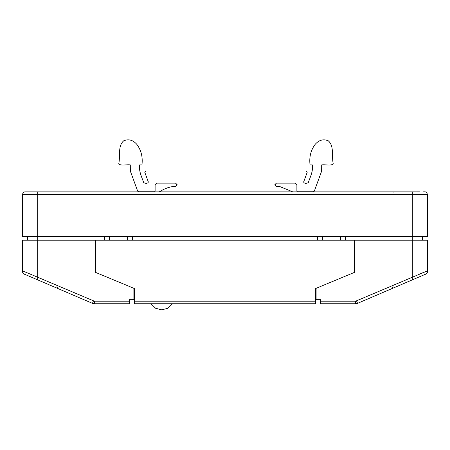<?xml version="1.0" encoding="UTF-8"?>
<svg xmlns="http://www.w3.org/2000/svg" width="450" height="450" viewBox="0 0 450 450"><rect width="100%" height="100%" fill="white"/><g stroke="black" fill="none" stroke-linecap="round" stroke-linejoin="round"><path stroke-width="0.67" d="M316.114 293.619L316.114 288.523L315.608 288.523L315.608 303.744L134.392 303.744L134.392 288.523L95.4 272.323L95.4 240.227L354.6 240.227L354.6 272.323L315.608 288.523L315.608 296.151M134.392 296.151L134.392 288.523L133.886 288.523L133.886 293.619M22.5 243.214C22.5 252.523 22.5 252.523 22.5 243.214L22.5 240.227L95.428 240.227L95.417 272.329L133.886 288.315L133.886 299.694L129.33 299.694L129.33 303.744L94.427 303.744L92.436 303.339L24.823 274.359C23.164 273.774 22.387 272.599 22.5 270.832L22.5 250.357M22.556 270.855L94.427 301.213L94.427 303.744L129.33 303.744L129.33 303.103M22.5 240.227L22.5 270.832C21.853 273.274 25.459 274.781 24.829 274.365L24.598 274.264M56.931 285.593C57.009 287.123 57.358 288.118 57.977 288.568M37.693 279.877L37.693 236.683L427.5 236.683L427.5 194.406L426.482 192.229C425.976 191.869 424.811 191.745 422.989 191.863L424.969 191.874M93.431 301.011L92.436 303.339M427.5 250.357L427.5 270.832C427.613 272.599 426.836 273.774 425.171 274.365L357.564 303.339L355.573 303.744L320.67 303.744L320.67 299.694L316.114 299.694L316.114 288.315L354.583 272.329L354.572 240.227L427.5 240.227L427.5 243.214C427.5 252.523 427.5 252.523 427.5 243.214M320.67 303.103L320.67 303.744L355.573 303.744L355.573 301.213L427.466 270.849M426.308 271.311L419.287 274.179M25.031 191.874L37.693 191.874L25.672 191.863L23.518 192.229L22.5 194.406L37.693 194.406L37.693 191.874L412.307 191.874L412.307 279.877L425.171 274.365C424.541 274.781 428.147 273.274 427.5 270.832L427.5 240.227M394.116 287.674L392.023 288.568C392.642 288.118 392.991 287.123 393.069 285.593M357.564 303.339L356.569 301.011M292.748 191.874L279.956 186.621L276.379 186.615L274.86 185.096L276.379 183.144L295.363 183.144L296.882 184.663L296.882 191.244L297.388 191.751L313.391 191.751L314.342 191.087L321.632 171.157L321.694 164.914L321.632 171.157L314.342 191.087L313.391 191.751L297.388 191.751L296.882 191.244L296.882 184.663L295.363 183.144L276.379 183.144L274.86 184.663L276.379 186.615L279.956 186.621L292.748 191.874L279.956 186.621L276.379 186.615L274.86 184.663L276.379 183.144L295.363 183.144L296.882 184.663L296.882 191.244L297.388 191.751L313.391 191.751L314.342 191.087L321.632 171.157L321.694 164.914L321.632 171.157L314.342 191.087L313.391 191.751L297.388 191.751L296.882 191.244L296.882 184.663L295.363 183.144L276.379 183.144L274.86 184.663L276.379 186.615M155.109 184.663L155.109 191.244L154.603 191.751L138.6 191.751L137.649 191.087L130.359 171.157L130.297 164.914C126.641 164.284 121.219 166.236 118.744 163.817C120.51 156.218 117.517 145.997 123.812 140.721C128.756 138.819 133.116 140.057 136.879 144.422C141.221 150.278 142.909 157.112 141.941 164.914C142.909 157.112 141.221 150.278 136.879 144.422C133.116 140.057 128.756 138.819 123.812 140.721C117.517 145.997 120.51 156.218 118.744 163.817C121.219 166.236 126.641 164.284 130.297 164.914C126.641 164.284 121.219 166.236 118.744 163.817C120.51 156.218 117.517 145.997 123.812 140.721C128.756 138.819 133.116 140.057 136.879 144.422C141.221 150.278 142.909 157.112 141.941 164.914L139.663 164.914C138.718 171.174 141.632 176.749 143.662 182.481C144.478 183.499 148.517 183.819 148.264 181.783L144.81 172.35L145.761 170.989L306.225 170.989L307.176 172.35L303.728 181.783C303.474 183.819 307.507 183.499 308.323 182.481C310.359 176.749 313.267 171.174 312.328 164.914L310.05 164.914C309.082 157.112 310.77 150.278 315.113 144.422C318.876 140.057 323.235 138.819 328.179 140.721C334.474 145.997 331.481 156.218 333.248 163.817C330.772 166.236 325.35 164.284 321.694 164.914M139.663 164.914C138.718 171.174 141.632 176.749 143.662 182.481C144.478 183.499 148.517 183.819 148.264 181.783L144.81 172.35L145.761 170.989L306.225 170.989L307.176 172.35L303.728 181.783C303.474 183.819 307.507 183.499 308.323 182.481C310.359 176.749 313.267 171.174 312.328 164.914M273.847 191.874L178.144 191.874M159.244 191.874L163.553 189.439L168.154 187.571L172.035 186.621L175.612 186.615L177.131 185.096L175.612 183.144L156.628 183.144L155.109 184.663L155.109 191.244L154.603 191.751L138.6 191.751L137.649 191.087L130.359 171.157L130.297 164.914L130.359 171.157L137.649 191.087L138.6 191.751L154.603 191.751L155.109 191.244L155.109 184.663L156.628 183.144L175.612 183.144L177.131 184.663L175.612 186.615L172.035 186.621L168.154 187.571L163.553 189.439L159.244 191.874M183.206 191.874L268.779 191.874M318.943 240.227L318.943 236.683M322.695 240.227L322.695 236.683M340.419 236.683L340.419 240.227M109.581 240.227L109.581 236.683M127.305 236.683L127.305 240.227M22.5 226.558L22.5 194.406L22.5 236.683L37.693 236.683L37.693 194.406L427.5 194.406L427.5 226.558M22.5 194.406L22.539 193.815M345.482 240.227L345.482 236.683M317.632 236.683L317.632 240.227M104.518 236.683L104.518 240.227M132.368 240.227L132.368 236.683M27.562 240.227L27.562 236.683L27.562 240.227M422.438 236.683L422.438 240.227M131.057 236.683L131.057 240.227M134.392 301.213L315.608 301.213M94.427 301.213L129.33 301.213M320.67 301.213L355.573 301.213M393.064 191.874L393.064 192.381M22.5 270.832L23.096 273.212M23.715 273.791L24.03 273.988M427.5 270.832L426.898 273.223M426.285 273.791L425.97 273.988M412.307 191.874L419.794 191.857M424.322 191.863L425.002 191.869M24.626 191.891L24.997 191.869M25.082 191.869L37.693 191.874M161.736 309.848L167.844 308.272L172.564 303.744L167.844 308.272L161.736 309.848L155.621 308.272L150.907 303.744"/></g></svg>
